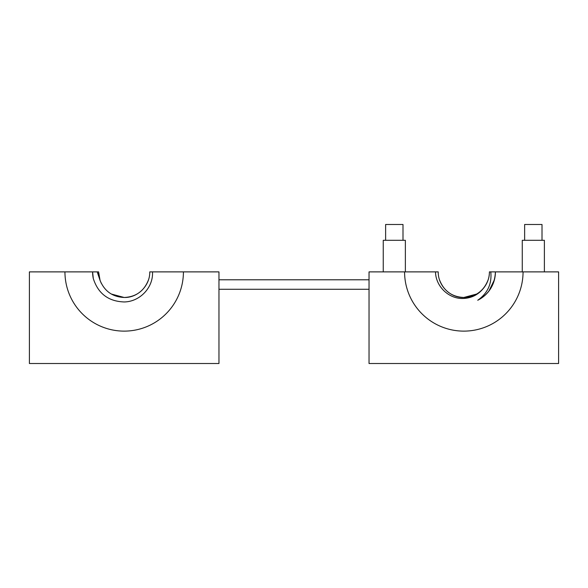 <?xml version="1.0" encoding="UTF-8"?>
<svg xmlns="http://www.w3.org/2000/svg" width="588" height="588" viewBox="0 0 588 588"><rect width="100%" height="100%" fill="white"/><g stroke="black" fill="none" stroke-linecap="round" stroke-linejoin="round"><path stroke-width="0.88" d="M64.945 271.884L92.588 271.884L93.301 278.565C98.137 293.603 108.427 301.401 124.186 301.953C139.746 301.769 153.446 287.613 152.498 271.884L218.964 271.884L218.964 363.509L29.4 363.509L29.4 271.884L64.945 271.884A59.241 59.241 0 0 0 124.186 331.125A59.241 59.241 0 0 0 183.419 271.884M93.301 278.565A31.59 31.59 0 0 1 92.588 271.884L97.211 271.884L100.048 280.402C104.546 291.266 112.595 296.962 124.186 297.477C136.048 296.911 144.163 291.016 148.521 279.785C144.163 291.016 136.048 296.911 124.186 297.477C136.048 296.911 144.163 291.016 148.521 279.785C144.163 291.016 136.048 296.911 124.186 297.477C137.952 297.925 150.028 285.467 149.771 271.884L152.498 271.884M369.036 279.785L218.964 279.785M218.964 289.259L369.036 289.259M369.036 363.509L369.036 271.884L404.581 271.884A59.241 59.241 0 0 0 463.814 331.125A59.241 59.241 0 0 0 523.055 271.884L558.6 271.884L558.6 363.509L369.036 363.509M488.871 291.134L494.405 279.785M404.581 271.884L435.502 271.884C435.693 286.54 449.092 299.395 463.814 298.447C471.892 297.962 478.456 294.551 483.52 288.223A25.593 25.593 0 0 0 489.407 271.884L490.789 271.884C491.98 283.835 487.621 293.287 477.728 300.255A31.59 31.59 0 0 0 495.412 271.884L523.055 271.884M435.502 271.884L438.229 271.884C437.972 285.467 450.048 297.925 463.814 297.477C475.685 296.911 483.799 291.016 488.158 279.785M405.367 271.884L405.367 240.294L383.251 240.294L383.251 271.884M489.407 271.884C489.664 285.467 477.588 297.925 463.814 297.477C451.951 296.911 443.837 291.016 439.479 279.785C443.837 291.016 451.951 296.911 463.814 297.477L476.611 294.044M97.211 271.884L98.593 271.884L100.1 280.549M490.789 271.884L495.412 271.884C494.831 284.746 488.937 294.198 477.728 300.255M544.385 271.884L544.385 240.294L522.269 240.294L522.269 271.884M100.048 280.402A25.593 25.593 0 0 1 98.593 271.884M403 240.294L403 224.491L385.625 224.491L385.625 240.294M542.011 240.294L542.011 224.491L524.636 224.491L524.636 240.294M124.186 297.477L111.389 294.044M101.276 283.298L99.842 279.785"/></g></svg>
